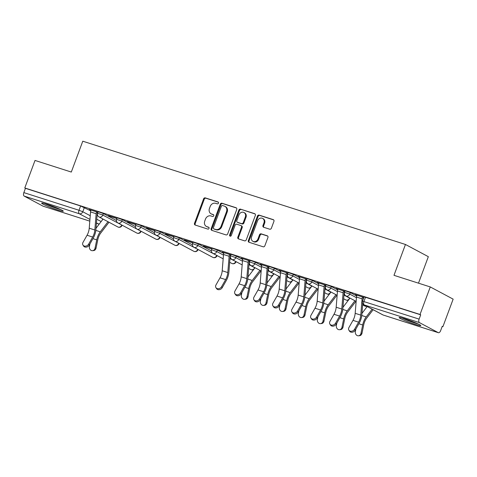 <?xml version="1.0" encoding="UTF-8"?>
<svg xmlns="http://www.w3.org/2000/svg" width="477" height="477" viewBox="0 0 477 477"><rect width="100%" height="100%" fill="white"/><g stroke="black" fill="none" stroke-linecap="round" stroke-linejoin="round"><path stroke-width="0.72" d="M218.478 203.166A1.02 0.876 -61.9 0 0 217.995 201.944L205.295 197.883A1.455 1.252 -61.9 0 0 203.596 198.855L194.503 223.302A1.455 1.252 -61.9 0 0 195.194 225.043L207.894 229.103A1.02 0.876 -61.9 0 0 208.598 227.201L206.958 226.676A4.651 4.001 -61.9 0 1 206.386 226.438A4.651 4.001 -61.9 0 1 204.746 221.107L205.504 219.068A4.651 4.001 -61.9 0 1 210.947 215.95L212.587 216.475A1.02 0.876 -61.9 0 0 213.297 214.572L211.651 214.048A4.651 4.001 -61.9 0 1 211.078 213.809A4.651 4.001 -61.9 0 1 209.445 208.479L210.202 206.44A4.651 4.001 -61.9 0 1 215.64 203.321L217.285 203.846A1.02 0.876 -61.9 0 0 218.478 203.166M47.265 204.389A11.549 0.912 -159.6 0 0 41.642 203.136A11.549 0.912 -159.6 0 0 46.812 205.903A11.549 0.912 -159.6 0 0 57.669 209.94A11.549 0.912 -159.6 0 0 63.292 211.192A11.549 0.912 -159.6 0 0 58.122 208.425A11.549 0.912 -159.6 0 0 47.265 204.389M404.77 318.809A11.549 0.912 -159.6 0 0 399.148 317.557A11.549 0.912 -159.6 0 0 404.317 320.323A11.549 0.912 -159.6 0 0 415.175 324.36A11.549 0.912 -159.6 0 0 420.797 325.612A11.549 0.912 -159.6 0 0 415.628 322.846A11.549 0.912 -159.6 0 0 404.77 318.809M269.684 229.198A1.455 1.252 -61.9 0 0 271.383 228.227L273.929 221.37A1.455 1.252 -61.9 0 0 273.243 219.629L259.136 215.115A1.455 1.252 -61.9 0 0 257.437 216.087L248.35 240.533A1.455 1.252 -61.9 0 0 249.036 242.274L263.143 246.788A1.455 1.252 -61.9 0 0 264.842 245.81L267.925 237.528A1.455 1.252 -61.9 0 0 267.233 235.787L261.193 233.855A1.455 1.252 -61.9 0 0 259.494 234.833L257.968 238.941A3.888 3.345 -61.9 0 1 252.941 241.344A3.888 3.345 -61.9 0 1 251.576 236.89L257.556 220.797A3.888 3.345 -61.9 0 1 262.583 218.394A3.888 3.345 -61.9 0 1 263.954 222.848L262.958 225.532A1.455 1.252 -61.9 0 0 263.644 227.267L269.684 229.198M24.78 187.968L35.018 160.439L71.306 172.054L82.777 141.198L405.456 244.474L393.984 275.324L430.272 286.939L420.034 314.468L24.78 187.968L25.442 188.326L23.85 192.613L79.009 210.268L82.777 211.758L90.242 215.735M236.759 209.469A1.455 1.252 -61.9 0 0 236.073 207.733L221.966 203.22A1.455 1.252 -61.9 0 0 220.267 204.192L211.174 228.638A1.455 1.252 -61.9 0 0 211.866 230.379L225.973 234.893A1.455 1.252 -61.9 0 0 227.672 233.915L236.759 209.469M240.551 209.164L254.658 213.678A1.455 1.252 -61.9 0 1 255.344 215.419L246.257 239.865A1.455 1.252 -61.9 0 1 244.558 240.837L238.518 238.905A1.455 1.252 -61.9 0 1 237.832 237.164L241.517 227.255A1.455 1.252 -61.9 0 0 240.825 225.514L236.825 224.232A1.455 1.252 -61.9 0 0 235.119 225.204L231.285 235.525A1.02 0.876 -61.9 0 1 229.61 234.994L238.852 210.142A1.455 1.252 -61.9 0 1 240.551 209.164L255.112 213.97M430.272 286.939L453.15 299.139L442.912 326.667L442.197 326.441M418.484 283.165L428.334 256.674L405.456 244.474M420.034 314.468L420.702 314.826L419.104 319.113A2.963 1.497 107.7 0 0 419.408 322.589L438.285 332.66A2.963 1.497 107.7 0 0 438.411 332.713A2.963 1.497 107.7 0 0 440.647 330.603L442.245 326.316L442.912 326.667M25.442 188.326L80.607 205.981L90.731 210.858M43.294 206.243A2.963 1.497 -72.3 0 1 43.157 206.213A2.963 1.497 -72.3 0 1 43.031 206.159L24.154 196.089A2.963 1.497 -72.3 0 1 23.85 192.613M116.948 218.377L108.291 215.61M135.939 224.458L127.287 221.686M154.936 230.534L146.284 227.767M173.932 236.616L165.28 233.843M192.929 242.698L184.277 239.925M211.925 248.773L203.268 246.007M230.922 254.855L222.264 252.083M249.918 260.931L241.261 258.164M268.909 267.013L260.257 264.246M287.905 273.094L279.254 270.322M306.902 279.17L298.25 276.404M325.898 285.252L317.247 282.479M344.895 291.334L336.237 288.561M363.891 297.409L355.234 294.643M350.315 292.58L349.748 294.106L344.537 292.294L345.104 290.767L350.315 292.58L356.671 295.973M331.318 286.504L330.752 288.025L325.541 286.212L326.107 284.691L331.318 286.504L337.674 289.891M312.322 280.422L311.755 281.943L306.544 280.13L307.11 278.61L312.322 280.422L318.678 283.809M293.325 274.341L292.759 275.867L287.548 274.054L288.114 272.534L293.325 274.341L299.681 277.733M274.329 268.265L273.762 269.785L268.551 267.973L269.117 266.452L274.329 268.265L280.685 271.651M255.332 262.183L254.772 263.703L249.56 261.897L250.127 260.37L255.332 262.183L261.688 265.576M236.342 256.107L235.775 257.628L230.564 255.815L231.13 254.295L236.342 256.107L242.692 259.494M217.345 250.026L216.779 251.546L211.567 249.733L212.134 248.213L217.345 250.026L223.701 253.412M198.349 243.944L197.782 245.47L192.571 243.658L193.137 242.137L198.349 243.944L211.383 250.896M179.352 237.868L178.786 239.388L173.574 237.576L174.141 236.055L179.352 237.868L192.386 244.82M160.355 231.786L159.789 233.307L154.578 231.494L155.144 229.974L160.355 231.786L173.395 238.738M141.359 225.704L140.793 227.231L135.587 225.418L136.148 223.898L141.359 225.704L154.399 232.657M122.368 219.629L121.802 221.149L116.591 219.337L117.157 217.816L122.368 219.629L135.402 226.581M103.372 213.547L102.805 215.067L97.594 213.261L98.161 211.734L103.372 213.547L116.406 220.499M97.952 212.295L89.294 209.528M89.229 209.719L90.904 210.256M97.433 212.348L97.88 212.486M420.702 314.826L364.1 296.849L362.502 301.136L419.104 319.113M108.219 215.801L116.877 218.567M127.216 221.877L135.873 224.649M146.212 227.958L154.864 230.725M165.209 234.034L173.861 236.807M184.205 240.116L192.857 242.888M203.202 246.198L211.854 248.964M222.193 252.273L223.874 252.81M230.403 254.903L230.85 255.046M241.189 258.355L242.871 258.892M240.599 292.777L244.623 285.681A9.182 4.633 -72.3 0 0 246.806 278.634L248.118 262.362A3.703 1.866 107.7 0 1 248.535 260.508L242.936 258.713A3.703 1.866 107.7 0 0 242.513 260.567L241.201 276.845A9.182 4.633 -72.3 0 1 239.025 283.887L235 290.982A3.405 2.713 -32.8 0 0 234.934 293.725A3.405 2.713 -32.8 0 0 237.737 294.762A3.405 2.713 -32.8 0 0 240.599 292.777L241.231 293.749L245.256 286.659A11.102 5.599 107.7 0 0 247.891 278.133L249.203 261.855A1.777 0.894 -72.3 0 1 249.405 260.967L249.847 261.122M260.186 264.431L261.867 264.973M259.595 298.852L263.62 291.763A9.182 4.633 -72.3 0 0 265.796 284.715L267.114 268.438A3.703 1.866 107.7 0 1 267.531 266.583L261.933 264.795A3.703 1.866 107.7 0 0 261.509 266.643L260.198 282.921A9.182 4.633 -72.3 0 1 258.021 289.968L253.997 297.064A3.405 2.713 -32.8 0 0 253.931 299.8A3.405 2.713 -32.8 0 0 256.727 300.844A3.405 2.713 -32.8 0 0 259.595 298.852L260.227 299.83L264.252 292.735A11.102 5.599 107.7 0 0 266.882 284.214L268.199 267.937A1.777 0.894 -72.3 0 1 268.402 267.048L268.837 267.203M279.182 270.513L280.864 271.049M280.929 270.858L280.929 270.87A3.703 1.866 107.7 0 0 280.506 272.725L279.194 289.002A9.182 4.633 -72.3 0 1 277.018 296.05L272.987 303.139A3.405 2.713 -32.8 0 0 272.927 305.882A3.405 2.713 -32.8 0 0 275.724 306.926A3.405 2.713 -32.8 0 0 278.592 304.934L279.218 305.912L283.249 298.817A11.102 5.599 107.7 0 0 285.878 290.296L287.196 274.019A1.777 0.894 -72.3 0 1 287.392 273.13L287.834 273.285M298.179 276.594L299.86 277.131M306.389 279.218L306.83 279.361M317.175 282.67L318.857 283.213M325.38 285.3L325.827 285.443M336.166 288.752L337.847 289.289M344.376 291.381L344.823 291.519M355.162 294.834L356.844 295.37M363.373 297.457L363.82 297.6M211.078 213.809L211.746 214.161A4.651 4.001 -61.9 0 0 212.319 214.406L211.651 214.048M213.666 214.835L212.319 214.406M206.386 226.438L207.048 226.79A4.651 4.001 -61.9 0 0 207.62 227.034L206.958 226.676M208.968 227.463L207.62 227.034M218.365 202.206L205.963 198.235A1.455 1.252 -61.9 0 0 204.257 199.213L195.171 223.653A1.455 1.252 -61.9 0 0 195.403 225.108M236.526 208.02L222.634 203.572A1.455 1.252 -61.9 0 0 220.934 204.55L211.842 228.99A1.455 1.252 -61.9 0 0 212.074 230.445M222.574 205.539A1.02 0.876 -61.9 0 0 221.382 206.219L213.404 227.678A1.02 0.876 -61.9 0 0 213.887 228.894L215.622 229.449A4.651 4.001 -61.9 0 0 221.06 226.331L226.515 211.663A4.651 4.001 -61.9 0 0 224.882 206.332A4.651 4.001 -61.9 0 0 224.309 206.094L222.574 205.539M214.316 229.127A1.02 0.876 -61.9 0 0 214.555 229.252L213.887 228.894M224.882 206.332L225.549 206.69A4.651 4.001 -61.9 0 1 227.183 212.021L221.727 226.682A4.651 4.001 -61.9 0 1 216.29 229.807L214.555 229.252M241.004 225.585L241.672 225.943A1.455 1.252 -61.9 0 1 242.185 227.607L238.494 237.522A1.455 1.252 -61.9 0 0 238.727 238.971M241.219 209.522A1.455 1.252 -61.9 0 0 239.52 210.494L230.278 235.346A1.02 0.876 -61.9 0 0 230.349 236.246M245.339 216.963A3.888 3.345 -61.9 0 0 243.974 212.515A3.888 3.345 -61.9 0 0 238.947 214.918L236.836 220.589A1.455 1.252 -61.9 0 0 237.528 222.33L241.535 223.612A1.455 1.252 -61.9 0 0 243.234 222.634L245.339 216.963L246.007 217.321A3.888 3.345 -61.9 0 0 244.641 212.867L243.974 212.515M237.856 222.503A1.455 1.252 -61.9 0 0 238.196 222.687L237.528 222.33M246.007 217.321L243.902 222.992A1.455 1.252 -61.9 0 1 242.203 223.969L238.196 222.687M262.583 218.394L263.25 218.746A3.888 3.345 -61.9 0 1 264.622 223.2L263.62 225.883A1.455 1.252 -61.9 0 0 263.853 227.338M252.941 241.344L253.609 241.702A3.888 3.345 -61.9 0 0 258.635 239.293L257.968 238.941M267.692 236.073L261.861 234.213A1.455 1.252 -61.9 0 0 260.162 235.185L258.635 239.293M273.697 219.915L259.804 215.467A1.455 1.252 -61.9 0 0 258.105 216.445L249.012 240.885A1.455 1.252 -61.9 0 0 249.244 242.34M109 222.252L100.689 233.122A9.182 4.633 107.7 0 0 97.773 239.77L96.062 248.1A3.405 2.874 84.8 0 1 93.57 250.592L92.544 250.687A3.405 2.874 -95.2 0 0 95.036 248.189L96.742 239.865A11.102 5.599 -72.3 0 1 100.271 231.816L107.999 221.716M89.944 243.92L89.432 246.4A3.405 2.874 -95.2 0 0 92.544 250.687M96.026 228.256L103.044 219.074M90.976 210.065L90.97 210.077A3.703 1.866 107.7 0 0 90.552 211.931L89.235 228.209A9.182 4.633 -72.3 0 1 87.058 235.25L83.034 242.346A3.405 2.713 -32.8 0 0 82.974 245.089A3.405 2.713 -32.8 0 0 85.771 246.126A3.405 2.713 -32.8 0 0 88.633 244.141L89.265 245.112A3.405 2.713 147.2 0 1 86.397 247.104A3.405 2.713 147.2 0 1 83.6 246.066L82.974 245.089M89.265 245.112L93.289 238.023A11.102 5.599 107.7 0 0 95.925 229.497L97.236 213.225A1.777 0.894 -72.3 0 1 97.439 212.331L97.505 212.158M96.575 211.86L96.575 211.871A3.703 1.866 107.7 0 0 96.151 213.726L94.84 229.997A9.182 4.633 -72.3 0 1 92.663 237.045L88.633 244.141M44.468 203.554A11.478 0.906 -159.6 0 0 60.883 209.659M59.935 209.218A9.993 0.787 20.4 0 1 45.476 203.84M401.974 317.974A11.478 0.906 -159.6 0 0 418.389 324.08M417.441 323.639A9.993 0.787 20.4 0 1 402.982 318.26M260.967 270.888L252.649 281.752A9.182 4.633 107.7 0 0 249.733 288.406L248.028 296.736A3.405 2.874 84.8 0 1 245.536 299.228L244.504 299.323A3.405 2.874 -95.2 0 0 246.997 296.825L248.708 288.502A11.102 5.599 -72.3 0 1 252.238 280.452L259.965 270.352M241.905 292.556L241.398 295.036A3.405 2.874 -95.2 0 0 244.504 299.323M247.986 276.893L255.01 267.71M279.963 276.964L271.646 287.834A9.182 4.633 107.7 0 0 268.73 294.488L267.019 302.812A3.405 2.874 84.8 0 1 264.526 305.31L263.501 305.405A3.405 2.874 -95.2 0 0 265.993 302.907L267.704 294.577A11.102 5.599 -72.3 0 1 271.234 286.534L278.962 276.433M260.901 298.638L260.394 301.112A3.405 2.874 -95.2 0 0 263.501 305.405M266.983 282.968L274.007 273.792M298.96 283.046L290.642 293.915A9.182 4.633 107.7 0 0 287.726 300.564L286.015 308.893A3.405 2.874 84.8 0 1 283.523 311.392L282.497 311.481A3.405 2.874 -95.2 0 0 284.99 308.989L286.701 300.659A11.102 5.599 -72.3 0 1 290.231 292.61L297.952 282.509M279.898 304.72L279.391 307.194A3.405 2.874 -95.2 0 0 282.497 311.481M285.979 289.05L293.003 279.868M317.95 289.122L309.639 299.991A9.182 4.633 107.7 0 0 306.723 306.645L305.012 314.975A3.405 2.874 84.8 0 1 302.519 317.467L301.494 317.563A3.405 2.874 -95.2 0 0 303.986 315.064L305.697 306.735A11.102 5.599 -72.3 0 1 309.221 298.691L316.949 288.591M298.894 310.795L298.381 313.276A3.405 2.874 -95.2 0 0 301.494 317.563M304.976 295.132L312 285.95M336.947 295.203L328.635 306.073A9.182 4.633 107.7 0 0 325.719 312.721L324.008 321.051A3.405 2.874 84.8 0 1 321.516 323.549L320.49 323.639A3.405 2.874 -95.2 0 0 322.983 321.146L324.694 312.817A11.102 5.599 -72.3 0 1 328.218 304.773L335.945 294.667M317.891 316.877L317.378 319.351A3.405 2.874 -95.2 0 0 320.49 323.639M323.972 301.208L330.996 292.031M221.602 286.695L225.633 279.6A9.182 4.633 -72.3 0 0 227.809 272.558L229.121 256.28A3.703 1.866 107.7 0 1 229.544 254.426L223.94 252.637A3.703 1.866 107.7 0 0 223.522 254.485L222.204 270.763A9.182 4.633 -72.3 0 1 220.028 277.811L216.003 284.9A3.405 2.713 -32.8 0 0 215.944 287.643A3.405 2.713 -32.8 0 0 218.74 288.686A3.405 2.713 -32.8 0 0 221.602 286.695L222.234 287.673A3.405 2.713 147.2 0 1 219.366 289.658A3.405 2.713 147.2 0 1 216.57 288.621L215.944 287.643M222.234 287.673L226.259 280.577A11.102 5.599 107.7 0 0 228.894 272.057L230.206 255.779A1.777 0.894 -72.3 0 1 230.409 254.891L230.474 254.712M241.231 293.749A3.405 2.713 147.2 0 1 238.363 295.74A3.405 2.713 147.2 0 1 235.566 294.703L234.934 293.725M260.227 299.83A3.405 2.713 147.2 0 1 257.359 301.822A3.405 2.713 147.2 0 1 254.563 300.778L253.931 299.8M279.218 305.912A3.405 2.713 147.2 0 1 276.356 307.898A3.405 2.713 147.2 0 1 273.559 306.86L272.927 305.882M280.929 270.87L286.528 272.665A3.703 1.866 107.7 0 0 286.111 274.519L284.793 290.797A9.182 4.633 -72.3 0 1 282.617 297.839L278.592 304.934M299.926 276.94L299.92 276.952A3.703 1.866 107.7 0 0 299.502 278.806L298.191 295.084A9.182 4.633 -72.3 0 1 296.008 302.126L291.984 309.221A3.405 2.713 -32.8 0 0 291.924 311.964A3.405 2.713 -32.8 0 0 294.72 313.001A3.405 2.713 -32.8 0 0 297.588 311.016L298.214 311.988A3.405 2.713 147.2 0 1 295.352 313.979A3.405 2.713 147.2 0 1 292.55 312.936L291.924 311.964M298.214 311.988L302.239 304.898A11.102 5.599 107.7 0 0 304.875 296.372L306.186 280.094A1.777 0.894 -72.3 0 1 306.389 279.206L306.455 279.027M299.92 276.952L305.524 278.747A3.703 1.866 107.7 0 0 305.101 280.595L303.789 296.873A9.182 4.633 -72.3 0 1 301.613 303.921L297.588 311.016M318.922 283.022L318.916 283.034A3.703 1.866 107.7 0 0 318.499 284.882L317.181 301.16A9.182 4.633 -72.3 0 1 315.005 308.208L310.98 315.303A3.405 2.713 -32.8 0 0 310.921 318.04A3.405 2.713 -32.8 0 0 313.717 319.083A3.405 2.713 -32.8 0 0 316.585 317.092L317.211 318.07A3.405 2.713 147.2 0 1 314.343 320.055A3.405 2.713 147.2 0 1 311.547 319.018L310.921 318.04M317.211 318.07L321.236 310.974A11.102 5.599 107.7 0 0 323.871 302.454L325.183 286.176A1.777 0.894 -72.3 0 1 325.386 285.288L325.451 285.109M324.527 284.811L324.521 284.823A3.703 1.866 107.7 0 0 324.098 286.677L322.786 302.955A9.182 4.633 -72.3 0 1 320.61 309.996L316.585 317.092M355.943 301.285L347.632 312.155A9.182 4.633 107.7 0 0 344.716 318.803L343.005 327.133A3.405 2.874 84.8 0 1 340.512 329.625L339.487 329.72A3.405 2.874 -95.2 0 0 341.979 327.228L343.684 318.898A11.102 5.599 -72.3 0 1 347.214 310.849L354.942 300.748M336.881 322.953L336.374 325.433A3.405 2.874 -95.2 0 0 339.487 329.72M342.969 307.289L349.987 298.107M337.919 289.098L337.913 289.11A3.703 1.866 107.7 0 0 337.495 290.964L336.178 307.242A9.182 4.633 -72.3 0 1 334.001 314.283L329.977 321.379A3.405 2.713 -32.8 0 0 329.917 324.121A3.405 2.713 -32.8 0 0 332.713 325.159A3.405 2.713 -32.8 0 0 335.575 323.173L336.207 324.151A3.405 2.713 147.2 0 1 333.34 326.137A3.405 2.713 147.2 0 1 330.543 325.099L329.917 324.121M336.207 324.151L340.232 317.056A11.102 5.599 107.7 0 0 342.868 308.53L344.179 292.258A1.777 0.894 -72.3 0 1 344.382 291.364L344.448 291.191M343.518 290.892L343.518 290.904A3.703 1.866 107.7 0 0 343.094 292.759L341.782 309.03A9.182 4.633 -72.3 0 1 339.606 316.078L335.575 323.173M373.139 309.716L366.628 318.231A9.182 4.633 107.7 0 0 363.707 324.885L362.001 333.214A3.405 2.874 84.8 0 1 359.509 335.707L358.477 335.802A3.405 2.874 -95.2 0 0 360.97 333.304L362.681 324.974A11.102 5.599 -72.3 0 1 366.211 316.931L372.138 309.185M355.878 329.035L355.371 331.515A3.405 2.874 -95.2 0 0 358.477 335.802M361.96 313.371L367.183 306.544M356.915 295.18L356.909 295.191A3.703 1.866 107.7 0 0 356.492 297.046L355.174 313.317A9.182 4.633 -72.3 0 1 352.998 320.365L348.973 327.461A3.405 2.713 -32.8 0 0 348.908 330.203A3.405 2.713 -32.8 0 0 351.71 331.241A3.405 2.713 -32.8 0 0 354.572 329.249L355.204 330.227A3.405 2.713 147.2 0 1 352.336 332.219A3.405 2.713 147.2 0 1 349.54 331.175L348.908 330.203M363.075 299.604L363.176 298.334A1.777 0.894 -72.3 0 1 363.379 297.445L363.444 297.266M362.514 296.968L362.508 296.986A3.703 1.866 107.7 0 0 362.091 298.835L360.779 315.112A9.182 4.633 -72.3 0 1 358.597 322.16L354.572 329.249M355.204 330.227L359.229 323.132A11.102 5.599 107.7 0 0 361.864 314.611L362.741 303.7M419.408 322.589L364.249 304.94L383.126 315.005L438.285 332.66M84.375 207.471L82.777 211.758A2.963 2.546 -61.9 0 1 79.313 213.744L24.154 196.089M96.753 219.211L101.148 221.555M102.74 218.913L102.328 220.01M96.426 223.248L98.19 223.808L96.455 222.884M89.944 219.414L79.313 213.744A2.963 1.497 -72.3 0 1 79.009 210.268L80.607 205.981M43.031 206.159L89.807 221.125M344.537 292.294A2.963 2.963 0 0 0 345.92 295.937A2.963 2.546 118.1 0 0 346.284 296.092A2.963 2.546 118.1 0 0 349.748 294.106L356.438 297.672M325.541 286.212A2.963 2.963 0 0 0 326.924 289.855A2.963 2.546 118.1 0 0 327.288 290.01A2.963 2.546 118.1 0 0 330.752 288.025L337.442 291.59M343.953 295.066L349.885 298.244M349.683 297.946L349.629 298.089A2.963 2.546 118.1 0 1 346.165 300.081A2.963 2.546 -61.9 0 1 345.801 299.926A2.963 2.963 0 0 0 348.609 299.914M306.544 280.13A2.963 2.963 0 0 0 307.927 283.779A2.963 2.546 118.1 0 0 308.291 283.934A2.963 2.546 118.1 0 0 311.755 281.943L318.445 285.514M324.956 288.984L330.889 292.162M330.686 291.864L330.633 292.013A2.963 2.546 118.1 0 1 327.168 293.999A2.963 2.546 -61.9 0 1 326.805 293.844A2.963 2.963 0 0 0 329.613 293.832M287.548 274.054A2.963 2.963 0 0 0 288.931 277.697A2.963 2.546 118.1 0 0 289.295 277.852A2.963 2.546 118.1 0 0 292.759 275.867L299.455 279.433M305.96 282.903L311.892 286.087M311.69 285.783L311.636 285.932A2.963 2.546 118.1 0 1 308.172 287.917A2.963 2.546 -61.9 0 1 307.808 287.762A2.963 2.963 0 0 0 310.616 287.75M268.551 267.973A2.963 2.963 0 0 0 269.934 271.622A2.963 2.546 118.1 0 0 270.298 271.771A2.963 2.546 118.1 0 0 273.762 269.785L280.458 273.357M286.969 276.827L292.896 280.005M292.693 279.707L292.639 279.85A2.963 2.546 118.1 0 1 289.175 281.841A2.963 2.546 -61.9 0 1 288.812 281.686A2.963 2.963 0 0 0 291.626 281.674M249.56 261.897A2.963 2.963 0 0 0 250.938 265.54A2.963 2.546 118.1 0 0 251.307 265.695A2.963 2.546 118.1 0 0 254.772 263.703L261.462 267.275M267.973 270.745L273.905 273.923M273.703 273.625L273.643 273.774A2.963 2.546 118.1 0 1 270.179 275.76A2.963 2.546 -61.9 0 1 269.815 275.605A2.963 2.963 0 0 0 272.629 275.593M230.564 255.815A2.963 2.963 0 0 0 231.947 259.458A2.963 2.546 118.1 0 0 232.311 259.613A2.963 2.546 118.1 0 0 235.775 257.628L242.465 261.193M248.976 264.669L254.909 267.847M254.706 267.549L254.652 267.692A2.963 2.546 118.1 0 1 251.188 269.678A2.963 2.546 -61.9 0 1 250.824 269.529A2.963 2.963 0 0 0 253.633 269.511M211.567 249.733A2.963 2.963 0 0 0 212.951 253.382A2.963 2.546 118.1 0 0 213.314 253.537A2.963 2.546 118.1 0 0 216.779 251.546L223.469 255.117M229.98 258.588L236.073 261.658M235.71 261.468L235.656 261.611A2.963 2.546 118.1 0 1 232.192 263.602A2.963 2.546 -61.9 0 1 231.828 263.447A2.963 2.963 0 0 0 235.996 261.867M192.571 243.658A2.963 2.963 0 0 0 193.954 247.301A2.963 2.546 118.1 0 0 194.318 247.456A2.963 2.546 118.1 0 0 197.782 245.47L217.077 255.583M216.713 255.386L216.659 255.535A2.963 2.546 118.1 0 1 213.195 257.52A2.963 2.546 -61.9 0 1 212.831 257.365A2.963 2.963 0 0 0 216.999 255.785M173.574 237.576A2.963 2.963 0 0 0 174.958 241.219A2.963 2.546 118.1 0 0 175.321 241.374A2.963 2.546 118.1 0 0 178.786 239.388L198.08 249.501M197.716 249.31L197.663 249.453A2.963 2.546 118.1 0 1 194.199 251.445A2.963 2.546 -61.9 0 1 193.835 251.29A2.963 2.963 0 0 0 198.003 249.709M154.578 231.494A2.963 2.963 0 0 0 155.961 235.143A2.963 2.546 118.1 0 0 156.325 235.298A2.963 2.546 118.1 0 0 159.789 233.307L179.084 243.425M178.72 243.228L178.666 243.377A2.963 2.546 118.1 0 1 175.202 245.363A2.963 2.546 -61.9 0 1 174.838 245.208A2.963 2.963 0 0 0 179.006 243.628M135.587 225.418A2.963 2.963 0 0 0 136.965 229.061A2.963 2.546 118.1 0 0 137.328 229.216A2.963 2.546 118.1 0 0 140.793 227.231L160.087 237.343M159.729 237.152L159.67 237.296A2.963 2.546 118.1 0 1 156.206 239.281A2.963 2.546 -61.9 0 1 155.842 239.126A2.963 2.963 0 0 0 160.01 237.546M116.591 219.337A2.963 2.963 0 0 0 117.974 222.986A2.963 2.546 118.1 0 0 118.338 223.135A2.963 2.546 118.1 0 0 121.802 221.149L141.091 231.262M140.733 231.071L140.679 231.214A2.963 2.546 118.1 0 1 137.215 233.205A2.963 2.546 -61.9 0 1 136.845 233.05A2.963 2.963 0 0 0 141.019 231.47M97.594 213.261A2.963 2.963 0 0 0 98.977 216.904A2.963 2.546 118.1 0 0 99.341 217.059A2.963 2.546 118.1 0 0 102.805 215.067L122.1 225.186M121.736 224.989L121.683 225.138A2.963 2.546 118.1 0 1 118.218 227.124A2.963 2.546 -61.9 0 1 117.855 226.969A2.963 2.963 0 0 0 122.023 225.388M366.503 306.18A2.963 2.546 118.1 0 1 365.161 306.156A2.963 2.546 -61.9 0 1 364.798 306.001A2.963 2.963 0 0 0 366.73 306.3M365.537 297.171L363.945 301.458A2.963 1.497 -72.3 0 0 364.249 304.94A2.963 2.546 118.1 0 1 363.885 304.785L382.763 314.85A2.963 2.963 0 0 0 383.252 315.058A2.963 1.497 107.7 0 0 383.389 315.088M438.411 332.713L383.252 315.058A2.963 1.497 107.7 0 1 383.126 315.005A2.963 2.546 118.1 0 1 382.763 314.85M99.377 223.868A2.963 2.546 -61.9 0 1 98.19 223.808A2.963 1.497 107.7 0 0 98.316 223.862A2.963 2.963 0 0 0 99.276 224.005M195.171 223.653L194.503 223.302M204.257 199.213L203.596 198.855M205.963 198.235L205.295 197.883M211.842 228.99L211.174 228.638M220.934 204.55L220.267 204.192M222.634 203.572L221.966 203.22M236.413 207.912L236.073 207.733M216.29 229.807L215.622 229.449M221.727 226.682L221.06 226.331M227.183 212.021L226.515 211.663M254.998 213.863L254.658 213.678M238.494 237.522L237.832 237.164M242.185 227.607L241.517 227.255M230.278 235.346L229.61 234.994M239.52 210.494L238.852 210.142M242.203 223.969L241.535 223.612M243.902 222.992L243.234 222.634M263.62 225.883L262.958 225.532M264.622 223.2L263.954 222.848M260.162 235.185L259.494 234.833M261.861 234.213L261.193 233.855M267.573 235.972L267.233 235.787M249.012 240.885L248.35 240.533M258.105 216.445L257.437 216.087M259.804 215.467L259.136 215.115M273.583 219.808L273.243 219.629M95.036 248.189L96.062 248.1M92.937 238.643L96.742 239.865M95.829 230.397L100.271 231.816M96.575 211.871L90.97 210.077M96.151 213.726L90.552 211.931M94.84 229.997L89.235 228.209M92.663 237.045L87.058 235.25M246.997 296.825L248.028 296.736M244.904 287.279L248.708 288.502M247.796 279.033L252.238 280.452M265.993 302.907L267.019 302.812M263.894 293.361L267.704 294.577M266.792 285.109L271.234 286.534M284.99 308.989L286.015 308.893M282.891 299.437L286.701 300.659M285.783 291.191L290.231 292.61M303.986 315.064L305.012 314.975M301.887 305.518L305.697 306.735M304.779 297.272L309.221 298.691M322.983 321.146L324.008 321.051M320.884 311.6L324.694 312.817M323.776 303.348L328.218 304.773M229.121 256.28L223.522 254.485M227.809 272.558L222.204 270.763M225.633 279.6L220.028 277.811M248.118 262.362L242.513 260.567M246.806 278.634L241.201 276.845M244.623 285.681L239.025 283.887M267.114 268.438L261.509 266.643M265.796 284.715L260.198 282.921M263.62 291.763L258.021 289.968M286.111 274.519L280.506 272.725M284.793 290.797L279.194 289.002M282.617 297.839L277.018 296.05M305.101 280.595L299.502 278.806M303.789 296.873L298.191 295.084M301.613 303.921L296.008 302.126M324.521 284.823L318.916 283.034M324.098 286.677L318.499 284.882M322.786 302.955L317.181 301.16M320.61 309.996L315.005 308.208M341.979 327.228L343.005 327.133M339.88 317.676L343.684 318.898M342.772 309.43L347.214 310.849M343.518 290.904L337.913 289.11M343.094 292.759L337.495 290.964M341.782 309.03L336.178 307.242M339.606 316.078L334.001 314.283M360.97 333.304L362.001 333.214M358.877 323.758L362.681 324.974M361.769 315.506L366.211 316.931M362.508 296.986L356.909 295.191M362.091 298.835L356.492 297.046M360.779 315.112L355.174 313.317M358.597 322.16L352.998 320.365M117.855 226.969L98.977 216.904M136.845 233.05L117.974 222.986M155.842 239.126L136.965 229.061M174.838 245.208L155.961 235.143M193.835 251.29L174.958 241.219M212.831 257.365L193.954 247.301M231.828 263.447L229.681 262.302M223.17 258.832L212.951 253.382M250.824 269.529L248.678 268.384M242.167 264.908L231.947 259.458M269.815 275.605L267.669 274.46M261.163 270.99L250.938 265.54M288.812 281.686L286.665 280.542M280.154 277.071L269.934 271.622M307.808 287.762L305.662 286.623M299.151 283.147L288.931 277.697M326.805 293.844L324.658 292.699M318.147 289.229L307.927 283.779M345.801 299.926L343.655 298.781M337.144 295.311L326.924 289.855M364.798 306.001L362.651 304.857M356.14 301.386L345.92 295.937M362.502 301.136A2.963 2.963 0 0 0 363.885 304.785M43.157 206.213L89.807 221.143M96.426 223.26L98.316 223.862M214.429 229.198L213.762 228.841M238.017 222.61L237.349 222.252"/></g></svg>
